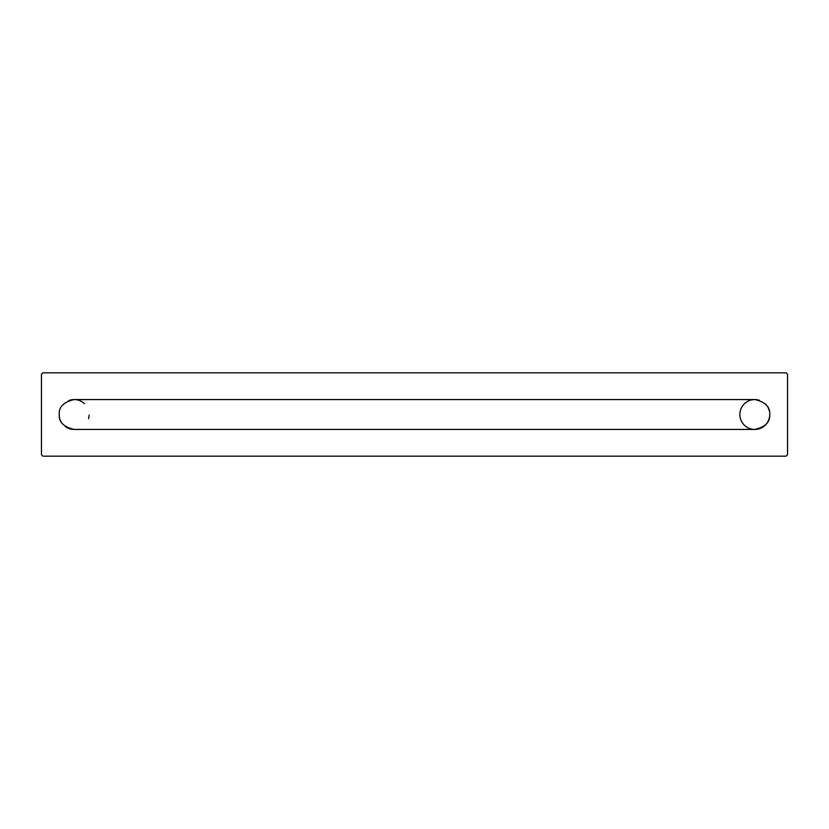 <?xml version="1.0" encoding="UTF-8"?>
<svg xmlns="http://www.w3.org/2000/svg" width="829" height="829" viewBox="0 0 829 829"><rect width="100%" height="100%" fill="white"/><g stroke="black" fill="none" stroke-linecap="round" stroke-linejoin="round"><path stroke-width="1.24" d="M787.55 374.293L786.079 372.822L42.921 372.822L41.45 374.293L41.45 454.706L42.921 456.178L786.079 456.178L787.55 454.706L787.55 374.293M769.333 411.08A14.932 14.932 0 0 0 768.058 407.619M765.872 404.479A14.932 14.932 0 0 0 765.198 403.785M759.312 400.262A14.932 14.932 0 0 0 758.535 400.044M758.473 400.024A14.932 14.932 0 0 0 757.582 399.827M756.67 399.682A14.932 14.932 0 0 0 739.872 414.5A14.932 14.932 0 0 0 754.804 429.432A14.932 14.932 0 0 0 769.737 414.5C770.214 406.894 765.24 401.92 754.804 399.568L74.195 399.568C63.76 401.92 58.786 406.894 59.263 414.5C58.786 422.106 63.76 427.08 74.195 429.432L754.804 429.432C765.24 427.08 770.214 422.106 769.737 414.5M68.61 400.656A14.932 14.932 0 0 1 83.314 402.676M83.947 403.195A14.932 14.932 0 0 1 84.537 403.733M89.117 415.091A14.932 14.932 0 0 1 89.076 415.692M89.014 416.293A14.932 14.932 0 0 1 88.516 418.728M75.128 429.401A14.932 14.932 0 0 1 72.341 429.318M72.123 429.287A14.932 14.932 0 0 1 68.9 428.458M68.797 428.427A14.932 14.932 0 0 1 67.988 428.075M67.74 427.961A14.932 14.932 0 0 1 66.455 427.267M66.382 427.225A14.932 14.932 0 0 1 65.325 426.51M60.838 421.173A14.932 14.932 0 0 1 60.548 420.562M59.719 418.137A14.932 14.932 0 0 1 59.47 416.997"/></g></svg>
